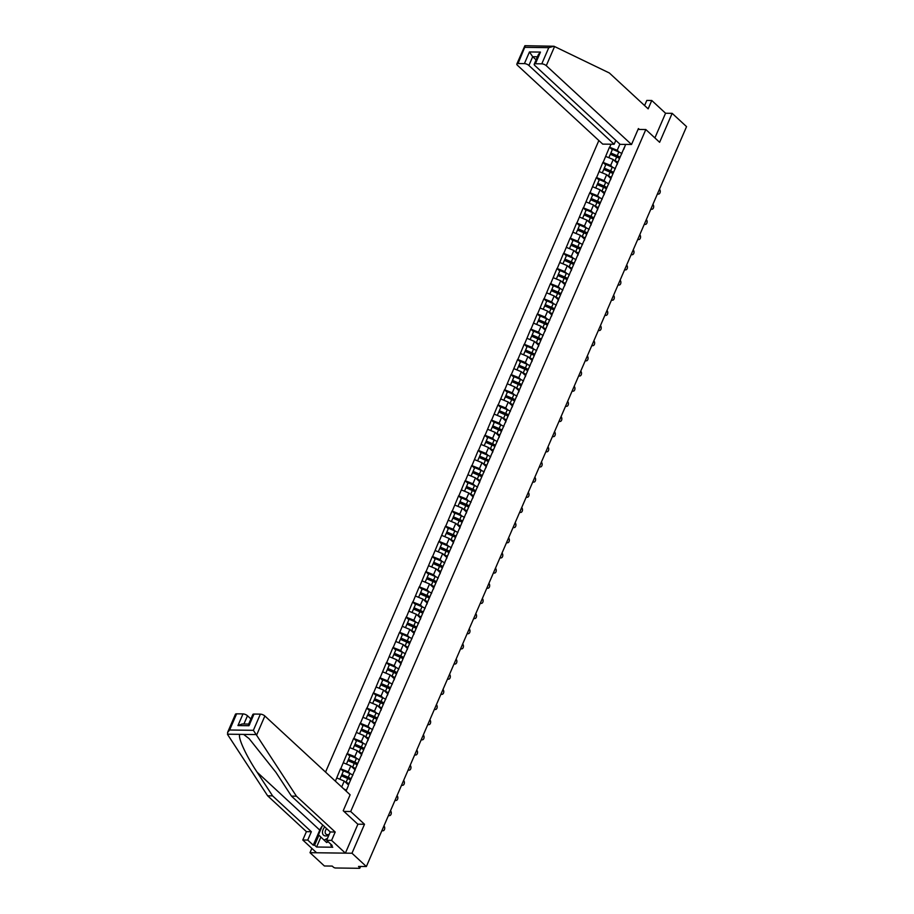 <?xml version="1.0" encoding="UTF-8"?>
<svg xmlns="http://www.w3.org/2000/svg" width="914" height="914" viewBox="0 0 914 914"><rect width="100%" height="100%" fill="white"/><g stroke="black" fill="none" stroke-linecap="round" stroke-linejoin="round"><path stroke-width="1.37" d="M311.857 848.386L310.006 852.682L324.39 865.981L332.239 866.084L333.29 867.055A1.714 0.663 -156.6 0 0 335.541 867.992L359.293 868.3A1.714 0.663 -156.6 0 0 359.888 868.072A1.714 0.663 -156.6 0 0 359.568 867.409L358.517 866.438L366.365 866.541L686.551 126.635L672.156 113.336L665.563 113.245L654.892 137.911M598.853 140.528L325.555 772.09M310.006 852.682L351.981 853.23L364.503 824.268L350.702 811.518L343.961 811.426M350.702 811.518L645.821 129.537L638.041 129.434M346.052 791.044L348.211 786.063M335.381 781.173L340.522 768.72L343.298 771.29M350.325 773.735L348.257 771.816L340.522 768.72M340.773 768.72L347.08 753.559L349.868 756.129M356.883 758.574L354.815 756.655L347.08 753.559M347.331 753.559L353.638 738.398L356.426 740.98M363.441 743.413L361.373 741.494L353.638 738.398M353.889 738.409L360.196 723.237L362.984 725.819M370.01 728.252L367.931 726.333L360.196 723.237M360.447 723.248L366.754 708.076L369.542 710.658M376.568 713.091L374.489 711.183L366.754 708.076M367.005 708.087L373.312 692.926L376.1 695.497M383.126 697.93L381.058 696.022L373.312 692.926M373.575 692.926L379.881 677.765L382.658 680.336M389.684 682.769L387.616 680.861L379.881 677.765M380.133 677.765L386.439 662.604L389.227 665.175M396.242 667.62L394.174 665.7L386.439 662.604M386.691 662.604L392.997 647.443L395.785 650.014M402.8 652.459L400.732 650.539L392.997 647.443M393.249 647.443L399.555 632.282L402.343 634.864M409.369 637.298L407.29 635.379L399.555 632.282M399.806 632.282L406.113 617.121L408.901 619.703M415.927 622.137L413.859 620.218L406.113 617.121M406.364 617.133L412.682 601.96L415.459 604.542M422.485 606.976L420.417 605.057L412.682 601.96M412.934 601.972L419.24 586.811L422.028 589.381M429.043 591.815L426.975 589.907L419.24 586.811M419.492 586.811L425.798 571.65L428.586 574.221M435.601 576.654L433.533 574.746L425.798 571.65M426.05 571.65L432.356 556.489L435.144 559.06M442.17 561.504L440.091 559.585L432.356 556.489M432.608 556.489L438.914 541.328L441.702 543.899M448.728 546.344L446.649 544.424L438.914 541.328M439.166 541.328L445.484 526.167L448.26 528.738M455.286 531.183L453.218 529.263L445.484 526.167M445.735 526.167L452.042 511.006L454.818 513.588M461.844 516.022L459.776 514.102L452.042 511.006M452.293 511.017L458.599 495.845L461.387 498.427M468.402 500.861L466.334 498.941L458.599 495.845M458.851 495.856L465.157 480.695L467.945 483.266M474.972 485.7L472.892 483.792L465.157 480.695M465.409 480.695L471.715 465.534L474.503 468.105M481.529 470.539L479.45 468.631L471.715 465.534M471.967 465.534L478.273 450.374L481.061 452.944M488.087 455.378L486.019 453.47L478.273 450.374M478.536 450.374L484.843 435.213L487.619 437.783M494.645 440.228L492.577 438.309L484.843 435.213M485.094 435.213L491.401 420.052L494.188 422.622M501.203 425.067L499.135 423.148L491.401 420.052M491.652 420.052L497.959 404.891L500.746 407.473M507.761 409.906L505.693 407.987L497.959 404.891M498.21 404.891L504.517 389.73L507.304 392.312M514.331 394.745L512.251 392.826L504.517 389.73M504.768 389.741L511.075 374.569L513.862 377.151M520.889 379.584L518.809 377.676L511.075 374.569M511.326 374.58L517.644 359.419L520.42 361.99M527.447 364.423L525.379 362.515L517.644 359.419M517.895 359.419L524.202 344.258L526.99 346.829M534.005 349.262L531.937 347.354L524.202 344.258M524.453 344.258L530.76 329.097L533.548 331.668M540.562 334.113L538.495 332.193L530.76 329.097M531.011 329.097L537.318 313.936L540.105 316.507M547.132 318.952L545.052 317.032L537.318 313.936M537.569 313.936L543.876 298.775L546.663 301.346M553.69 303.791L551.61 301.871L543.876 298.775M544.127 298.775L550.445 283.614L553.221 286.196M560.248 288.63L558.18 286.71L550.445 283.614M550.696 283.626L557.003 268.453L559.779 271.035M566.806 273.469L564.738 271.549L557.003 268.453M557.254 268.465L563.561 253.304L566.349 255.874M573.364 258.308L571.296 256.4L563.561 253.304M563.812 253.304L570.119 238.143L572.907 240.713M579.933 243.147L577.854 241.239L570.119 238.143M570.37 238.143L576.677 222.982L579.465 225.552M586.491 227.997L584.412 226.078L576.677 222.982M576.928 222.982L583.235 207.821L586.023 210.391M593.049 212.836L590.981 210.917L583.235 207.821M583.486 207.821L589.804 192.66L592.58 195.23M599.607 197.675L597.539 195.756L589.804 192.66M590.056 192.66L596.362 177.499L599.15 180.081M606.165 182.514L604.097 180.595L596.362 177.499M596.614 177.51L602.92 162.338L605.708 164.92M612.723 167.353L610.655 165.434L602.92 162.338M603.171 162.349L609.478 147.188L612.266 149.759M619.292 152.192L617.213 150.284L609.478 147.188M609.729 147.188L611.009 144.229M625.622 144.423L623.736 149.37M348.817 784.075L624.342 147.383M343.767 788.896L341.619 786.943M348.531 785L344.258 781.047L341.687 786.977M344.258 781.047L336.775 777.951M355.089 769.839L350.816 765.886L348.257 771.816M350.816 765.886L343.333 762.79M355.375 768.914L354.769 770.902M361.658 754.678L357.374 750.725L354.815 756.655M357.374 750.725L349.891 747.641M361.933 753.753L361.327 755.752M368.216 739.517L363.943 735.564L361.373 741.494M363.943 735.564L356.46 732.48M368.502 738.592L367.885 740.591M374.774 724.368L370.501 720.415L367.931 726.333M370.501 720.415L363.018 717.319M375.06 723.442L374.443 725.43M381.332 709.207L377.059 705.254L374.489 711.183M377.059 705.254L369.576 702.158M381.618 708.281L381.012 710.269M387.89 694.046L383.617 690.093L381.058 696.022M383.617 690.093L376.134 686.997M388.176 693.12L387.57 695.108M394.46 678.885L390.175 674.932L387.616 680.861M390.175 674.932L382.692 671.836M394.734 677.96L394.128 679.947M401.018 663.724L396.733 659.771L394.174 665.7M396.733 659.771L389.25 656.675M401.292 662.799L400.686 664.786M407.575 648.563L403.303 644.61L400.732 650.539M403.303 644.61L395.819 641.514M407.861 647.638L407.244 649.637M414.133 633.402L409.86 629.449L407.29 635.379M409.86 629.449L402.377 626.364M414.419 632.477L413.814 634.476M420.691 618.241L416.418 614.299L413.859 620.218M416.418 614.299L408.935 611.203M420.977 617.316L420.371 619.315M427.249 603.091L422.976 599.138L420.417 605.057M422.976 599.138L415.493 596.042M427.535 602.166L426.929 604.154M433.819 587.931L429.534 583.977L426.975 589.907M429.534 583.977L422.051 580.881M434.093 587.005L433.487 588.993M440.377 572.77L436.104 568.816L433.533 574.746M436.104 568.816L428.62 565.72M440.662 571.844L440.045 573.832M446.935 557.609L442.662 553.656L440.091 559.585M442.662 553.656L435.178 550.559M447.22 556.683L446.603 558.671M453.493 542.448L449.22 538.495L446.649 544.424M449.22 538.495L441.736 535.398M453.778 541.522L453.173 543.51M460.05 527.287L455.778 523.334L453.218 529.263M455.778 523.334L448.294 520.249M460.336 526.361L459.731 528.361M466.62 512.126L462.335 508.173L459.776 514.102M462.335 508.173L454.852 505.088M466.894 511.2L466.289 513.2M473.178 496.976L468.905 493.023L466.334 498.941M468.905 493.023L461.41 489.927M473.452 496.051L472.846 498.039M479.736 481.815L475.463 477.862L472.892 483.792M475.463 477.862L467.979 474.766M480.021 480.89L479.404 482.878M486.294 466.654L482.021 462.701L479.45 468.631M482.021 462.701L474.537 459.605M486.579 465.729L485.974 467.717M492.852 451.493L488.579 447.54L486.019 453.47M488.579 447.54L481.095 444.444M493.137 450.568L492.532 452.556M499.41 436.332L495.137 432.379L492.577 438.309M495.137 432.379L487.653 429.283M499.695 435.407L499.09 437.395M505.979 421.171L501.695 417.218L499.135 423.148M501.695 417.218L494.211 414.133M506.253 420.246L505.648 422.245M512.537 406.01L508.264 402.057L505.693 407.987M508.264 402.057L500.781 398.972M512.823 405.085L512.206 407.084M519.095 390.861L514.822 386.908L512.251 392.826M514.822 386.908L507.339 383.811M519.381 389.935L518.775 391.923M525.653 375.7L521.38 371.747L518.809 377.676M521.38 371.747L513.897 368.65M525.938 374.774L525.333 376.762M532.211 360.539L527.938 356.586L525.379 362.515M527.938 356.586L520.454 353.49M532.496 359.613L531.891 361.601M538.78 345.378L534.496 341.425L531.937 347.354M534.496 341.425L527.012 338.329M539.054 344.452L538.449 346.44M545.338 330.217L541.065 326.264L538.495 332.193M541.065 326.264L533.582 323.168M545.624 329.291L545.007 331.279M551.896 315.056L547.623 311.103L545.052 317.032M547.623 311.103L540.14 308.007M552.182 314.13L551.565 316.118M558.454 299.895L554.181 295.942L551.61 301.871M554.181 295.942L546.698 292.857M558.74 298.969L558.134 300.969M565.012 284.734L560.739 280.781L558.18 286.71M560.739 280.781L553.256 277.696M565.298 283.808L564.692 285.808M571.581 269.584L567.297 265.631L564.738 271.549M567.297 265.631L559.814 262.535M571.856 268.659L571.25 270.647M578.139 254.423L573.855 250.47L571.296 256.4M573.855 250.47L566.372 247.374M578.413 253.498L577.808 255.486M584.697 239.262L580.424 235.309L577.854 241.239M580.424 235.309L572.941 232.213M584.983 238.337L584.366 240.325M591.255 224.101L586.982 220.148L584.412 226.078M586.982 220.148L579.499 217.052M591.541 223.176L590.935 225.164M597.813 208.94L593.54 204.987L590.981 210.917M593.54 204.987L586.057 201.891M598.099 208.015L597.493 210.003M604.371 193.779L600.098 189.826L597.539 195.756M600.098 189.826L592.615 186.742M604.657 192.854L604.051 194.853M610.94 178.618L606.656 174.665L604.097 180.595M606.656 174.665L599.173 171.581M611.215 177.693L610.609 179.692M617.498 163.469L613.225 159.516L610.655 165.434M613.225 159.516L605.742 156.42M617.784 162.543L617.167 164.531M619.875 144.126L617.213 150.284M351.981 853.23L366.365 866.541M645.821 129.537L659.622 142.298L672.156 113.336M364.503 824.268L357.762 824.188M617.67 162.886A7.678 2.936 -156.6 0 0 615.613 161.721M619.806 157.859A7.678 2.936 -156.6 0 0 616.961 156.34L610.609 153.609L610.86 153.004L612.483 149.268L618.824 151.987L617.213 155.734L610.86 153.004M657.52 193.722A2.639 1.794 90.8 0 0 658.423 194.099A2.639 1.794 90.8 0 0 660.171 192.226A2.639 1.794 90.8 0 0 659.451 189.255M621.908 153.586A9.403 3.599 -156.6 0 0 618.824 151.987M620.092 157.208A9.403 3.599 -156.6 0 0 617.213 155.734M617.921 162.212A9.403 3.599 -156.6 0 0 615.042 160.738L614.117 160.338M619.543 158.465A9.403 3.599 -156.6 0 0 616.664 156.991L610.312 154.272L608.827 157.699M611.112 178.047A7.678 2.936 -156.6 0 0 609.044 176.882M613.248 173.02A7.678 2.936 -156.6 0 0 610.403 171.501L604.051 168.77L604.303 168.165L605.913 164.417L612.266 167.148L610.655 170.895L604.303 168.165M650.962 208.883A2.639 1.794 90.8 0 0 651.865 209.26A2.639 1.794 90.8 0 0 653.601 207.387A2.639 1.794 90.8 0 0 652.893 204.416M615.351 168.747A9.403 3.599 -156.6 0 0 612.266 167.148M613.523 172.369A9.403 3.599 -156.6 0 0 610.655 170.895M611.363 177.373A9.403 3.599 -156.6 0 0 608.484 175.899L607.559 175.499M612.974 173.626A9.403 3.599 -156.6 0 0 610.106 172.152L603.754 169.433L602.269 172.86M604.554 193.208A7.678 2.936 -156.6 0 0 602.486 192.043M606.69 188.181A7.678 2.936 -156.6 0 0 603.834 186.662L597.493 183.931L599.356 179.578L605.708 182.309L604.085 186.056L597.745 183.326M644.404 224.044A2.639 1.794 90.8 0 0 645.295 224.41A2.639 1.794 90.8 0 0 647.043 222.548A2.639 1.794 90.8 0 0 646.335 219.577M608.781 183.908A9.403 3.599 -156.6 0 0 605.708 182.309M606.965 187.53A9.403 3.599 -156.6 0 0 604.085 186.056M604.805 192.534A9.403 3.599 -156.6 0 0 601.926 191.06L601.001 190.66M606.416 188.787A9.403 3.599 -156.6 0 0 603.537 187.313L597.196 184.582L595.711 188.01M597.996 208.358A7.678 2.936 -156.6 0 0 595.928 207.192M600.121 203.331A7.678 2.936 -156.6 0 0 597.276 201.823L590.924 199.092L591.175 198.487L592.798 194.739L599.15 197.47L597.528 201.217L591.175 198.487M637.846 239.205A2.639 1.794 90.8 0 0 638.737 239.571A2.639 1.794 90.8 0 0 640.486 237.709A2.639 1.794 90.8 0 0 639.777 234.738M602.223 199.069A9.403 3.599 -156.6 0 0 599.15 197.47M600.407 202.68A9.403 3.599 -156.6 0 0 597.528 201.217M598.236 207.695A9.403 3.599 -156.6 0 0 595.368 206.221L594.431 205.821M599.858 203.948A9.403 3.599 -156.6 0 0 596.979 202.474L590.638 199.743L589.153 203.171M591.438 223.519A7.678 2.936 -156.6 0 0 589.37 222.353M593.563 218.492A7.678 2.936 -156.6 0 0 590.718 216.984L584.366 214.253L584.617 213.648L586.24 209.9L592.592 212.631L590.97 216.367L584.617 213.648M631.277 254.366A2.639 1.794 90.8 0 0 632.18 254.732A2.639 1.794 90.8 0 0 633.928 252.858A2.639 1.794 90.8 0 0 633.219 249.899M595.665 214.23A9.403 3.599 -156.6 0 0 592.592 212.631M593.849 217.84A9.403 3.599 -156.6 0 0 590.97 216.367M591.678 222.845A9.403 3.599 -156.6 0 0 588.799 221.371L587.873 220.982M593.3 219.109A9.403 3.599 -156.6 0 0 590.421 217.635L584.069 214.904L582.584 218.332M584.869 238.68A7.678 2.936 -156.6 0 0 582.812 237.514M587.005 233.653A7.678 2.936 -156.6 0 0 584.16 232.133L577.808 229.414L578.059 228.797L579.682 225.061L586.023 227.792L584.412 231.528L578.059 228.797M624.719 269.527A2.639 1.794 90.8 0 0 625.622 269.893A2.639 1.794 90.8 0 0 627.37 268.019A2.639 1.794 90.8 0 0 626.65 265.049M589.107 229.38A9.403 3.599 -156.6 0 0 586.023 227.792M587.291 233.001A9.403 3.599 -156.6 0 0 584.412 231.528M585.12 238.006A9.403 3.599 -156.6 0 0 582.241 236.532L581.315 236.132M586.742 234.27A9.403 3.599 -156.6 0 0 583.863 232.796L577.511 230.065L576.026 233.493M324.767 826.896A7.449 4.65 -47.2 0 0 322.859 834.219A7.449 4.65 -47.2 0 0 328.857 835.168M326.629 828.621A5.096 3.188 -47.2 0 0 325.887 834.094A5.096 3.188 -47.2 0 0 329.246 834.276M328.195 841.771L326.652 842.548L318.449 834.768L322.688 824.976M327.475 838.366L324.024 840.115M631.528 144.492L546.275 65.694A3.439 1.314 -156.6 0 0 541.785 63.843L535.41 63.752A3.439 1.314 -156.6 0 0 534.222 64.209A3.439 1.314 -156.6 0 0 534.861 65.545L620.103 144.343L631.528 144.492L638.418 128.554L639.389 129.445M541.785 63.843L548.788 47.654L553.964 46.248L609.375 72.994L648.152 108.846L651.762 100.483L646.815 100.426L644.587 105.556M651.762 100.483L665.563 113.245M524.408 63.603L518.032 63.523A3.439 1.314 -156.6 0 0 516.844 63.98A3.439 1.314 -156.6 0 0 517.484 65.317L602.726 144.115L614.151 144.263L528.898 65.465A3.439 1.314 -156.6 0 0 524.408 63.603L529.457 51.949L532.691 56.714L536.107 59.878M615.83 140.39L614.151 144.263M534.222 64.209L538.415 54.52L540.46 52.087L535.41 63.752M516.844 63.98L524.899 45.7L553.964 46.248M525.31 45.871L518.032 63.523M256.571 735.176L253.372 730.32L260.376 714.142A3.439 1.314 23.4 0 1 264.866 715.993L256.571 735.176L296.422 796.185L335.198 832.026L331.588 840.389L345.389 853.139L357.877 824.279L343.218 810.729L350.119 794.792L264.866 715.993M320.871 837.098L316.575 847.015L332.776 847.232L330.811 845.404L332.148 845.427L326.629 840.32L330.251 831.957L291.463 796.117L275.982 772.41L249.168 738.672L243.604 734.399L239.948 734.353C237.309 736.513 245.832 755.33 257.097 772.17L272.578 795.866L311.354 831.717L307.744 840.069L313.262 845.176L319.786 830.106A12.899 8.055 132.8 0 1 322.219 826.05M291.463 796.117L296.422 796.185M326.629 840.32L331.588 840.389M330.251 831.957L335.198 832.026M236.623 713.823L229.62 730L227.586 732.434L235.435 714.28A3.439 1.314 23.4 0 1 236.623 713.823L242.998 713.903A3.439 1.314 23.4 0 1 247.488 715.765L243.924 724.002M250.904 718.918L247.488 715.765M316.575 847.015L314.61 845.187L313.262 845.176M227.586 732.434L227.769 734.799L267.631 795.797L306.407 831.649L302.785 840L307.744 840.069M302.785 840L316.587 852.762L345.389 853.139M306.407 831.649L311.354 831.717M267.631 795.797L272.578 795.866M248.619 724.196L252.812 714.508A3.439 1.314 23.4 0 1 254.001 714.051L260.376 714.142M330.811 845.404L331.188 844.536M318.917 835.225L314.61 845.187M248.677 724.071L242.119 723.979L237.96 725.567L242.998 713.903M254.001 714.051L248.951 725.716C248.322 724.048 248.562 723.682 249.671 724.585M578.311 253.841A7.678 2.936 -156.6 0 0 576.243 252.675M580.447 248.814A7.678 2.936 -156.6 0 0 577.602 247.294L571.25 244.575L571.501 243.958L573.124 240.222L579.465 242.953L577.854 246.689L571.501 243.958M618.161 284.677A2.639 1.794 90.8 0 0 619.064 285.054A2.639 1.794 90.8 0 0 620.812 283.18A2.639 1.794 90.8 0 0 620.092 280.21M582.549 244.541A9.403 3.599 -156.6 0 0 579.465 242.953M580.721 248.162A9.403 3.599 -156.6 0 0 577.854 246.689M578.562 253.167A9.403 3.599 -156.6 0 0 575.683 251.693L574.757 251.293M580.184 249.431A9.403 3.599 -156.6 0 0 577.305 247.957L570.953 245.226L569.468 248.654M571.753 269.002A7.678 2.936 -156.6 0 0 569.685 267.836M573.889 263.975A7.678 2.936 -156.6 0 0 571.033 262.455L564.692 259.725L564.943 259.119L566.554 255.383L572.907 258.102L571.284 261.85L564.943 259.119M611.603 299.838A2.639 1.794 90.8 0 0 612.494 300.215A2.639 1.794 90.8 0 0 614.242 298.341A2.639 1.794 90.8 0 0 613.534 295.371M575.98 259.702A9.403 3.599 -156.6 0 0 572.907 258.102M574.163 263.323A9.403 3.599 -156.6 0 0 571.284 261.85M572.004 268.328A9.403 3.599 -156.6 0 0 569.125 266.854L568.2 266.454M573.615 264.592A9.403 3.599 -156.6 0 0 570.747 263.118L564.395 260.387L562.91 263.815M565.195 284.163A7.678 2.936 -156.6 0 0 563.127 282.997M567.32 279.136A7.678 2.936 -156.6 0 0 564.475 277.616L558.123 274.886L558.374 274.28L559.996 270.544L566.349 273.263L564.726 277.011L558.374 274.28M605.045 314.999A2.639 1.794 90.8 0 0 605.936 315.376A2.639 1.794 90.8 0 0 607.684 313.502A2.639 1.794 90.8 0 0 606.976 310.532M569.422 274.863A9.403 3.599 -156.6 0 0 566.349 273.263M567.605 278.484A9.403 3.599 -156.6 0 0 564.726 277.011M565.435 283.489A9.403 3.599 -156.6 0 0 562.567 282.015L561.642 281.615M567.057 279.741A9.403 3.599 -156.6 0 0 564.178 278.267L557.837 275.548L556.352 278.976M558.637 299.324A7.678 2.936 -156.6 0 0 556.569 298.158M560.762 294.297A7.678 2.936 -156.6 0 0 557.917 292.777L551.565 290.046L551.816 289.441L553.438 285.694L559.791 288.424L558.168 292.172L551.816 289.441M598.476 330.16A2.639 1.794 90.8 0 0 599.378 330.525A2.639 1.794 90.8 0 0 601.126 328.663A2.639 1.794 90.8 0 0 600.418 325.692M562.864 290.024A9.403 3.599 -156.6 0 0 559.791 288.424M561.047 293.645A9.403 3.599 -156.6 0 0 558.168 292.172M558.877 298.649A9.403 3.599 -156.6 0 0 555.998 297.176L555.072 296.776M560.499 294.902A9.403 3.599 -156.6 0 0 557.62 293.428L551.268 290.698L549.794 294.125M552.067 314.473A7.678 2.936 -156.6 0 0 550.011 313.308M554.204 309.446A7.678 2.936 -156.6 0 0 551.359 307.938L545.007 305.207L545.258 304.602L546.88 300.855L553.233 303.585L551.61 307.333L545.258 304.602M591.918 345.321A2.639 1.794 90.8 0 0 592.82 345.686A2.639 1.794 90.8 0 0 594.568 343.824A2.639 1.794 90.8 0 0 593.849 340.853M556.306 305.185A9.403 3.599 -156.6 0 0 553.233 303.585M554.49 308.806A9.403 3.599 -156.6 0 0 551.61 307.333M552.319 313.81A9.403 3.599 -156.6 0 0 549.44 312.337L548.514 311.937M553.941 310.063A9.403 3.599 -156.6 0 0 551.062 308.589L544.71 305.859L543.224 309.286M545.509 329.634A7.678 2.936 -156.6 0 0 543.453 328.469M547.646 324.607A7.678 2.936 -156.6 0 0 544.801 323.099L538.449 320.368L538.7 319.763L540.323 316.016L546.663 318.746L545.052 322.482L538.7 319.763M585.36 360.482A2.639 1.794 90.8 0 0 586.262 360.847A2.639 1.794 90.8 0 0 588.01 358.985A2.639 1.794 90.8 0 0 587.291 356.014M549.748 320.346A9.403 3.599 -156.6 0 0 546.663 318.746M547.92 323.956A9.403 3.599 -156.6 0 0 545.052 322.482M545.761 328.96A9.403 3.599 -156.6 0 0 542.882 327.486L541.956 327.098M547.383 325.224A9.403 3.599 -156.6 0 0 544.504 323.75L538.152 321.02L536.667 324.447M538.952 344.795A7.678 2.936 -156.6 0 0 536.884 343.63M541.088 339.768A7.678 2.936 -156.6 0 0 538.243 338.26L531.891 335.529L532.142 334.912L533.753 331.176L540.105 333.907L538.483 337.643L532.142 334.912M578.802 375.643A2.639 1.794 90.8 0 0 579.705 376.008A2.639 1.794 90.8 0 0 581.441 374.134A2.639 1.794 90.8 0 0 580.733 371.164M543.19 335.507A9.403 3.599 -156.6 0 0 540.105 333.907M541.362 339.117A9.403 3.599 -156.6 0 0 538.483 337.643M539.203 344.121A9.403 3.599 -156.6 0 0 536.324 342.647L535.398 342.247M540.814 340.385A9.403 3.599 -156.6 0 0 537.946 338.911L531.594 336.181L530.109 339.608M532.394 359.956A7.678 2.936 -156.6 0 0 530.326 358.791M534.519 354.929A7.678 2.936 -156.6 0 0 531.674 353.41L525.333 350.69L527.195 346.337L533.548 349.068L531.925 352.804L525.584 350.073M572.244 390.792A2.639 1.794 90.8 0 0 573.135 391.169A2.639 1.794 90.8 0 0 574.883 389.295A2.639 1.794 90.8 0 0 574.175 386.325M536.621 350.656A9.403 3.599 -156.6 0 0 533.548 349.068M534.804 354.278A9.403 3.599 -156.6 0 0 531.925 352.804M532.645 359.282A9.403 3.599 -156.6 0 0 529.766 357.808L528.84 357.408M534.256 355.546A9.403 3.599 -156.6 0 0 531.377 354.072L525.036 351.342L523.551 354.769M525.836 375.117A7.678 2.936 -156.6 0 0 523.768 373.952M527.961 370.09A7.678 2.936 -156.6 0 0 525.116 368.571L518.764 365.84L519.015 365.234L520.637 361.498L526.99 364.229L525.367 367.965L519.015 365.234M565.675 405.953A2.639 1.794 90.8 0 0 566.577 406.33A2.639 1.794 90.8 0 0 568.325 404.456A2.639 1.794 90.8 0 0 567.617 401.486M530.063 365.817A9.403 3.599 -156.6 0 0 526.99 364.229M528.246 369.439A9.403 3.599 -156.6 0 0 525.367 367.965M526.076 374.443A9.403 3.599 -156.6 0 0 523.208 372.969L522.271 372.569M527.698 370.707A9.403 3.599 -156.6 0 0 524.819 369.233L518.466 366.503L516.993 369.93M519.278 390.278A7.678 2.936 -156.6 0 0 517.21 389.113M521.403 385.251A7.678 2.936 -156.6 0 0 518.558 383.731L512.206 381.001L512.457 380.395L514.079 376.659L520.432 379.379L518.809 383.126L512.457 380.395M559.117 421.114A2.639 1.794 90.8 0 0 560.019 421.491A2.639 1.794 90.8 0 0 561.767 419.617A2.639 1.794 90.8 0 0 561.059 416.647M523.505 380.978A9.403 3.599 -156.6 0 0 520.432 379.379M521.688 384.6A9.403 3.599 -156.6 0 0 518.809 383.126M519.518 389.604A9.403 3.599 -156.6 0 0 516.639 388.13L515.713 387.73M521.14 385.857A9.403 3.599 -156.6 0 0 518.261 384.383L511.909 381.664L510.423 385.091M512.708 405.439A7.678 2.936 -156.6 0 0 510.652 404.274M514.845 400.412A7.678 2.936 -156.6 0 0 512 398.892L505.648 396.162L505.899 395.556L507.521 391.809L513.862 394.54L512.251 398.287L505.899 395.556M552.559 436.275A2.639 1.794 90.8 0 0 553.461 436.652A2.639 1.794 90.8 0 0 555.209 434.778A2.639 1.794 90.8 0 0 554.49 431.808M516.947 396.139A9.403 3.599 -156.6 0 0 513.862 394.54M515.13 399.761A9.403 3.599 -156.6 0 0 512.251 398.287M512.96 404.765A9.403 3.599 -156.6 0 0 510.081 403.291L509.155 402.891M514.582 401.018A9.403 3.599 -156.6 0 0 511.703 399.544L505.351 396.813L503.865 400.252M506.15 420.6A7.678 2.936 -156.6 0 0 504.082 419.423M508.287 415.573A7.678 2.936 -156.6 0 0 505.442 414.053L499.09 411.323L499.341 410.717L500.952 406.97L507.304 409.701L505.693 413.448L499.341 410.717M546.001 451.436A2.639 1.794 90.8 0 0 546.903 451.802A2.639 1.794 90.8 0 0 548.64 449.939A2.639 1.794 90.8 0 0 547.932 446.969M510.389 411.3A9.403 3.599 -156.6 0 0 507.304 409.701M508.561 414.922A9.403 3.599 -156.6 0 0 505.693 413.448M506.402 419.926A9.403 3.599 -156.6 0 0 503.523 418.452L502.597 418.052M508.024 416.178A9.403 3.599 -156.6 0 0 505.145 414.705L498.793 411.974L497.307 415.402M499.592 435.75A7.678 2.936 -156.6 0 0 497.524 434.584M501.729 430.723A7.678 2.936 -156.6 0 0 498.873 429.214L492.532 426.484L494.394 422.131L500.746 424.861L499.124 428.597L492.783 425.878M539.443 466.597A2.639 1.794 90.8 0 0 540.334 466.963A2.639 1.794 90.8 0 0 542.082 465.1A2.639 1.794 90.8 0 0 541.374 462.13M503.82 426.461A9.403 3.599 -156.6 0 0 500.746 424.861M502.003 430.071A9.403 3.599 -156.6 0 0 499.124 428.597M499.844 435.075A9.403 3.599 -156.6 0 0 496.965 433.613L496.039 433.213M501.455 431.339A9.403 3.599 -156.6 0 0 498.587 429.866L492.235 427.135L490.749 430.563M493.034 450.91A7.678 2.936 -156.6 0 0 490.967 449.745M495.159 445.883A7.678 2.936 -156.6 0 0 492.315 444.375L485.962 441.645L486.214 441.039L487.836 437.292L494.188 440.022L492.566 443.758L486.214 441.039M532.885 481.758A2.639 1.794 90.8 0 0 533.776 482.124A2.639 1.794 90.8 0 0 535.524 480.25A2.639 1.794 90.8 0 0 534.816 477.291M497.262 441.622A9.403 3.599 -156.6 0 0 494.188 440.022M495.445 445.232A9.403 3.599 -156.6 0 0 492.566 443.758M493.274 450.236A9.403 3.599 -156.6 0 0 490.407 448.763L489.47 448.363M494.897 446.5A9.403 3.599 -156.6 0 0 492.018 445.027L485.677 442.296L484.192 445.724M486.477 466.071A7.678 2.936 -156.6 0 0 484.409 464.906M488.602 461.044A7.678 2.936 -156.6 0 0 485.757 459.525L479.404 456.806L479.656 456.189L481.278 452.453L487.63 455.183L486.008 458.919L479.656 456.189M526.315 496.919A2.639 1.794 90.8 0 0 527.218 497.285A2.639 1.794 90.8 0 0 528.966 495.411A2.639 1.794 90.8 0 0 528.258 492.44M490.704 456.772A9.403 3.599 -156.6 0 0 487.63 455.183M488.887 460.393A9.403 3.599 -156.6 0 0 486.008 458.919M486.716 465.397A9.403 3.599 -156.6 0 0 483.837 463.924L482.912 463.524M488.339 461.661A9.403 3.599 -156.6 0 0 485.46 460.188L479.107 457.457L477.634 460.885M479.907 481.232A7.678 2.936 -156.6 0 0 477.851 480.067M482.044 476.205A7.678 2.936 -156.6 0 0 479.199 474.686L472.846 471.955L473.098 471.35L474.72 467.614L481.072 470.344L479.45 474.08L473.098 471.35M519.758 512.068A2.639 1.794 90.8 0 0 520.66 512.446A2.639 1.794 90.8 0 0 522.408 510.572A2.639 1.794 90.8 0 0 521.688 507.601M484.146 471.932A9.403 3.599 -156.6 0 0 481.072 470.344M482.329 475.554A9.403 3.599 -156.6 0 0 479.45 474.08M480.158 480.558A9.403 3.599 -156.6 0 0 477.279 479.085L476.354 478.685M481.781 476.822A9.403 3.599 -156.6 0 0 478.902 475.349L472.549 472.618L471.064 476.045M473.349 496.393A7.678 2.936 -156.6 0 0 471.293 495.228M475.486 491.366A7.678 2.936 -156.6 0 0 472.641 489.847L466.289 487.116L466.54 486.511L468.162 482.775L474.503 485.494L472.892 489.241L466.54 486.511M513.2 527.229A2.639 1.794 90.8 0 0 514.102 527.607A2.639 1.794 90.8 0 0 515.85 525.733A2.639 1.794 90.8 0 0 515.13 522.762M477.588 487.093A9.403 3.599 -156.6 0 0 474.503 485.494M475.76 490.715A9.403 3.599 -156.6 0 0 472.892 489.241M473.601 495.719A9.403 3.599 -156.6 0 0 470.721 494.246L469.796 493.846M475.223 491.972A9.403 3.599 -156.6 0 0 472.344 490.498L465.991 487.779L464.506 491.206M466.791 511.554A7.678 2.936 -156.6 0 0 464.723 510.389M468.928 506.527A7.678 2.936 -156.6 0 0 466.071 505.008L459.731 502.277L461.593 497.924L467.945 500.655L466.323 504.402L459.982 501.672M506.642 542.39A2.639 1.794 90.8 0 0 507.533 542.767A2.639 1.794 90.8 0 0 509.281 540.894A2.639 1.794 90.8 0 0 508.572 537.923M471.018 502.254A9.403 3.599 -156.6 0 0 467.945 500.655M469.202 505.876A9.403 3.599 -156.6 0 0 466.323 504.402M467.043 510.88A9.403 3.599 -156.6 0 0 464.163 509.406L463.238 509.007M468.654 507.133A9.403 3.599 -156.6 0 0 465.786 505.659L459.434 502.94L457.948 506.367M460.233 526.715A7.678 2.936 -156.6 0 0 458.165 525.55M462.358 521.688A7.678 2.936 -156.6 0 0 459.514 520.169L453.173 517.438L453.413 516.833L455.035 513.085L461.387 515.816L459.765 519.563L453.413 516.833M500.084 557.551A2.639 1.794 90.8 0 0 500.975 557.917A2.639 1.794 90.8 0 0 502.723 556.055A2.639 1.794 90.8 0 0 502.014 553.084M464.461 517.415A9.403 3.599 -156.6 0 0 461.387 515.816M462.644 521.037A9.403 3.599 -156.6 0 0 459.765 519.563M460.485 526.041A9.403 3.599 -156.6 0 0 457.606 524.567L456.68 524.168M462.096 522.294A9.403 3.599 -156.6 0 0 459.216 520.82L452.876 518.089L451.39 521.517M453.675 541.865A7.678 2.936 -156.6 0 0 451.607 540.7M455.8 536.838A7.678 2.936 -156.6 0 0 452.956 535.33L446.603 532.599L446.855 531.994L448.477 528.246L454.829 530.977L453.207 534.724L446.855 531.994M493.514 572.712A2.639 1.794 90.8 0 0 494.417 573.078A2.639 1.794 90.8 0 0 496.165 571.216A2.639 1.794 90.8 0 0 495.457 568.245M457.903 532.576A9.403 3.599 -156.6 0 0 454.829 530.977M456.086 536.187A9.403 3.599 -156.6 0 0 453.207 534.724M453.915 541.202A9.403 3.599 -156.6 0 0 451.048 539.728L450.111 539.329M455.538 537.455A9.403 3.599 -156.6 0 0 452.659 535.981L446.306 533.25L444.832 536.678M447.106 557.026A7.678 2.936 -156.6 0 0 445.049 555.861M449.242 551.999A7.678 2.936 -156.6 0 0 446.398 550.491L440.045 547.76L440.297 547.155L441.919 543.407L448.271 546.138L446.649 549.874L440.297 547.155M486.956 587.873A2.639 1.794 90.8 0 0 487.859 588.239A2.639 1.794 90.8 0 0 489.607 586.377A2.639 1.794 90.8 0 0 488.899 583.406M451.345 547.737A9.403 3.599 -156.6 0 0 448.271 546.138M449.528 551.348A9.403 3.599 -156.6 0 0 446.649 549.874M447.357 556.352A9.403 3.599 -156.6 0 0 444.478 554.878L443.553 554.49M448.98 552.616A9.403 3.599 -156.6 0 0 446.101 551.142L439.748 548.411L438.263 551.839M440.548 572.187A7.678 2.936 -156.6 0 0 438.492 571.022M442.684 567.16A7.678 2.936 -156.6 0 0 439.84 565.652L433.487 562.921L433.739 562.304L435.361 558.568L441.702 561.299L440.091 565.035L433.739 562.304M480.398 603.034A2.639 1.794 90.8 0 0 481.301 603.4A2.639 1.794 90.8 0 0 483.049 601.526A2.639 1.794 90.8 0 0 482.329 598.556M444.787 562.887A9.403 3.599 -156.6 0 0 441.702 561.299M442.97 566.509A9.403 3.599 -156.6 0 0 440.091 565.035M440.799 571.513A9.403 3.599 -156.6 0 0 437.92 570.039L436.995 569.639M442.422 567.777A9.403 3.599 -156.6 0 0 439.543 566.303L433.19 563.572L431.705 567M433.99 587.348A7.678 2.936 -156.6 0 0 431.922 586.182M436.127 582.321A7.678 2.936 -156.6 0 0 433.282 580.801L426.929 578.082L427.181 577.465L428.792 573.729L435.144 576.46L433.533 580.196L427.181 577.465M473.84 618.184A2.639 1.794 90.8 0 0 474.743 618.561A2.639 1.794 90.8 0 0 476.48 616.687A2.639 1.794 90.8 0 0 475.771 613.717M438.229 578.048A9.403 3.599 -156.6 0 0 435.144 576.46M436.401 581.67A9.403 3.599 -156.6 0 0 433.533 580.196M434.241 586.674A9.403 3.599 -156.6 0 0 431.362 585.2L430.437 584.8M435.852 582.938A9.403 3.599 -156.6 0 0 432.985 581.464L426.632 578.733L425.147 582.161M427.432 602.509A7.678 2.936 -156.6 0 0 425.364 601.343M429.557 597.482A7.678 2.936 -156.6 0 0 426.712 595.962L420.371 593.232L422.234 588.89L428.586 591.621L426.964 595.357L420.623 592.626M467.283 633.345A2.639 1.794 90.8 0 0 468.174 633.722A2.639 1.794 90.8 0 0 469.922 631.848A2.639 1.794 90.8 0 0 469.213 628.878M431.659 593.209A9.403 3.599 -156.6 0 0 428.586 591.621M429.843 596.831A9.403 3.599 -156.6 0 0 426.964 595.357M427.683 601.835A9.403 3.599 -156.6 0 0 424.804 600.361L423.879 599.961M429.294 598.099A9.403 3.599 -156.6 0 0 426.415 596.625L420.074 593.894L418.589 597.322M420.874 617.67A7.678 2.936 -156.6 0 0 418.806 616.504M422.999 612.643A7.678 2.936 -156.6 0 0 420.154 611.123L413.802 608.393L414.053 607.787L415.676 604.051L422.028 606.77L420.406 610.518L414.053 607.787M460.725 648.506A2.639 1.794 90.8 0 0 461.616 648.883A2.639 1.794 90.8 0 0 463.364 647.009A2.639 1.794 90.8 0 0 462.655 644.039M425.101 608.37A9.403 3.599 -156.6 0 0 422.028 606.77M423.285 611.992A9.403 3.599 -156.6 0 0 420.406 610.518M421.114 616.996A9.403 3.599 -156.6 0 0 418.246 615.522L417.31 615.122M422.736 613.248A9.403 3.599 -156.6 0 0 419.857 611.774L413.516 609.055L412.031 612.483M414.316 632.831A7.678 2.936 -156.6 0 0 412.248 631.665M416.441 627.804A7.678 2.936 -156.6 0 0 413.596 626.284L407.244 623.554L407.495 622.948L409.118 619.201L415.47 621.931L413.848 625.679L407.495 622.948M454.155 663.667A2.639 1.794 90.8 0 0 455.058 664.032A2.639 1.794 90.8 0 0 456.806 662.17A2.639 1.794 90.8 0 0 456.097 659.2M418.543 623.531A9.403 3.599 -156.6 0 0 415.47 621.931M416.727 627.153A9.403 3.599 -156.6 0 0 413.848 625.679M414.556 632.157A9.403 3.599 -156.6 0 0 411.677 630.683L410.752 630.283M416.178 628.409A9.403 3.599 -156.6 0 0 413.299 626.935L406.947 624.205L405.462 627.644M407.747 647.992A7.678 2.936 -156.6 0 0 405.69 646.815M409.883 642.953A7.678 2.936 -156.6 0 0 407.038 641.445L400.686 638.715L400.938 638.109L402.56 634.362L408.901 637.092L407.29 640.84L400.938 638.109M447.597 678.828A2.639 1.794 90.8 0 0 448.5 679.193A2.639 1.794 90.8 0 0 450.248 677.331A2.639 1.794 90.8 0 0 449.528 674.361M411.986 638.692A9.403 3.599 -156.6 0 0 408.901 637.092M410.169 642.314A9.403 3.599 -156.6 0 0 407.29 640.84M407.998 647.318A9.403 3.599 -156.6 0 0 405.119 645.844L404.194 645.444M409.621 643.57A9.403 3.599 -156.6 0 0 406.741 642.096L400.389 639.366L398.904 642.793M401.189 663.141A7.678 2.936 -156.6 0 0 399.121 661.976M403.325 658.114A7.678 2.936 -156.6 0 0 400.481 656.606L394.128 653.876L394.38 653.27L396.002 649.523L402.343 652.253L400.732 655.989L394.38 653.27M441.039 693.989A2.639 1.794 90.8 0 0 441.942 694.354A2.639 1.794 90.8 0 0 443.69 692.492A2.639 1.794 90.8 0 0 442.97 689.522M405.428 653.853A9.403 3.599 -156.6 0 0 402.343 652.253M403.6 657.463A9.403 3.599 -156.6 0 0 400.732 655.989M401.44 662.467A9.403 3.599 -156.6 0 0 398.561 660.993L397.636 660.605M403.063 658.731A9.403 3.599 -156.6 0 0 400.183 657.257L393.831 654.527L392.346 657.954M394.631 678.302A7.678 2.936 -156.6 0 0 392.563 677.137M396.767 673.275A7.678 2.936 -156.6 0 0 393.911 671.767L387.57 669.037L387.822 668.42L389.433 664.684L395.785 667.414L394.163 671.15L387.822 668.42M434.481 709.15A2.639 1.794 90.8 0 0 435.372 709.515A2.639 1.794 90.8 0 0 437.121 707.642A2.639 1.794 90.8 0 0 436.412 704.671M398.858 669.014A9.403 3.599 -156.6 0 0 395.785 667.414M397.042 672.624A9.403 3.599 -156.6 0 0 394.163 671.15M394.882 677.628A9.403 3.599 -156.6 0 0 392.003 676.154L391.078 675.754M396.493 673.892A9.403 3.599 -156.6 0 0 393.626 672.418L387.273 669.688L385.788 673.115M388.073 693.463A7.678 2.936 -156.6 0 0 386.005 692.298M390.198 688.436A7.678 2.936 -156.6 0 0 387.353 686.917L381.001 684.198L381.252 683.581L382.875 679.845L389.227 682.575L387.605 686.311L381.252 683.581M427.923 724.311A2.639 1.794 90.8 0 0 428.815 724.676A2.639 1.794 90.8 0 0 430.563 722.803A2.639 1.794 90.8 0 0 429.854 719.832M392.3 684.163A9.403 3.599 -156.6 0 0 389.227 682.575M390.484 687.785A9.403 3.599 -156.6 0 0 387.605 686.311M388.313 692.789A9.403 3.599 -156.6 0 0 385.445 691.315L384.52 690.915M389.935 689.053A9.403 3.599 -156.6 0 0 387.056 687.579L380.715 684.849L379.23 688.276M381.515 708.624A7.678 2.936 -156.6 0 0 379.447 707.459M383.64 703.597A7.678 2.936 -156.6 0 0 380.795 702.078L374.443 699.347L374.694 698.742L376.317 695.006L382.669 697.736L381.047 701.472L374.694 698.742M421.354 739.46A2.639 1.794 90.8 0 0 422.257 739.837A2.639 1.794 90.8 0 0 424.005 737.964A2.639 1.794 90.8 0 0 423.296 734.993M385.742 699.324A9.403 3.599 -156.6 0 0 382.669 697.736M383.926 702.946A9.403 3.599 -156.6 0 0 381.047 701.472M381.755 707.95A9.403 3.599 -156.6 0 0 378.876 706.476L377.95 706.076M383.377 704.214A9.403 3.599 -156.6 0 0 380.498 702.74L374.146 700.01L372.672 703.437M374.946 723.785A7.678 2.936 -156.6 0 0 372.889 722.62M377.082 718.758A7.678 2.936 -156.6 0 0 374.237 717.239L367.885 714.508L368.136 713.903L369.759 710.167L376.111 712.886L374.489 716.633L368.136 713.903M414.796 754.621A2.639 1.794 90.8 0 0 415.699 754.998A2.639 1.794 90.8 0 0 417.447 753.125A2.639 1.794 90.8 0 0 416.727 750.154M379.184 714.485A9.403 3.599 -156.6 0 0 376.111 712.886M377.368 718.107A9.403 3.599 -156.6 0 0 374.489 716.633M375.197 723.111A9.403 3.599 -156.6 0 0 372.318 721.637L371.392 721.237M376.819 719.364A9.403 3.599 -156.6 0 0 373.94 717.89L367.588 715.171L366.103 718.598M368.388 738.946A7.678 2.936 -156.6 0 0 366.331 737.781M370.524 733.919A7.678 2.936 -156.6 0 0 367.679 732.4L361.327 729.669L361.578 729.064L363.201 725.316L369.542 728.047L367.931 731.794L361.578 729.064M408.238 769.782A2.639 1.794 90.8 0 0 409.141 770.159A2.639 1.794 90.8 0 0 410.889 768.286A2.639 1.794 90.8 0 0 410.169 765.315M372.626 729.646A9.403 3.599 -156.6 0 0 369.542 728.047M370.798 733.268A9.403 3.599 -156.6 0 0 367.931 731.794M368.639 738.272A9.403 3.599 -156.6 0 0 365.76 736.798L364.835 736.398M370.261 734.525A9.403 3.599 -156.6 0 0 367.382 733.051L361.03 730.32L359.545 733.759M361.83 754.107A7.678 2.936 -156.6 0 0 359.762 752.942M363.966 749.08A7.678 2.936 -156.6 0 0 361.121 747.561L354.769 744.83L355.02 744.225L356.631 740.477L362.984 743.208L361.361 746.955L355.02 744.225M401.68 784.943A2.639 1.794 90.8 0 0 402.583 785.309A2.639 1.794 90.8 0 0 404.319 783.447A2.639 1.794 90.8 0 0 403.611 780.476M366.068 744.807A9.403 3.599 -156.6 0 0 362.984 743.208M364.24 748.429A9.403 3.599 -156.6 0 0 361.361 746.955M362.081 753.433A9.403 3.599 -156.6 0 0 359.202 751.959L358.277 751.559M363.692 749.686A9.403 3.599 -156.6 0 0 360.824 748.212L354.472 745.481L352.987 748.909M355.272 769.257A7.678 2.936 -156.6 0 0 353.204 768.091M357.397 764.23A7.678 2.936 -156.6 0 0 354.552 762.722L348.211 759.991L350.073 755.638L356.426 758.369L354.803 762.105L348.463 759.385M395.122 800.104A2.639 1.794 90.8 0 0 396.013 800.47A2.639 1.794 90.8 0 0 397.761 798.608A2.639 1.794 90.8 0 0 397.053 795.637M359.499 759.968A9.403 3.599 -156.6 0 0 356.426 758.369M357.682 763.578A9.403 3.599 -156.6 0 0 354.803 762.105M355.523 768.583A9.403 3.599 -156.6 0 0 352.644 767.12L351.719 766.72M357.134 764.847A9.403 3.599 -156.6 0 0 354.255 763.373L347.914 760.642L346.429 764.07M348.714 784.418A7.678 2.936 -156.6 0 0 346.646 783.252M350.839 779.391A7.678 2.936 -156.6 0 0 347.994 777.883L341.642 775.152L341.893 774.546L343.515 770.799L349.868 773.53L348.245 777.266L341.893 774.546M388.553 815.265A2.639 1.794 90.8 0 0 389.455 815.631A2.639 1.794 90.8 0 0 391.203 813.757A2.639 1.794 90.8 0 0 390.495 810.798M352.941 775.129A9.403 3.599 -156.6 0 0 349.868 773.53M351.125 778.739A9.403 3.599 -156.6 0 0 348.245 777.266M348.954 783.744A9.403 3.599 -156.6 0 0 346.086 782.27L345.149 781.881M350.576 780.008A9.403 3.599 -156.6 0 0 347.697 778.534L341.345 775.803L339.871 779.231M381.995 830.426A2.639 1.794 90.8 0 0 382.897 830.792A2.639 1.794 90.8 0 0 384.645 828.918A2.639 1.794 90.8 0 0 383.937 825.948M346.383 790.279A9.403 3.599 -156.6 0 0 343.687 788.851M359.568 867.409L359.979 866.449M616.664 156.991L615.042 160.738M610.106 172.152L608.484 175.899M603.537 187.313L601.926 191.06M596.979 202.474L595.368 206.221M590.421 217.635L588.799 221.371M583.863 232.796L582.241 236.532M548.788 47.654L525.036 47.345M529.457 51.949L540.46 52.087M554.581 46.511L546.275 65.694M537.443 56.782L532.691 56.714L528.898 65.465M256.103 734.57L243.604 734.399M239.948 734.353L227.449 734.193M229.62 730L253.372 730.32M248.951 725.716L237.96 725.567M319.786 830.106L257.097 772.17M577.305 247.957L575.683 251.693M570.747 263.118L569.125 266.854M564.178 278.267L562.567 282.015M557.62 293.428L555.998 297.176M551.062 308.589L549.44 312.337M544.504 323.75L542.882 327.486M537.946 338.911L536.324 342.647M531.377 354.072L529.766 357.808M524.819 369.233L523.208 372.969M518.261 384.383L516.639 388.13M511.703 399.544L510.081 403.291M505.145 414.705L503.523 418.452M498.587 429.866L496.965 433.613M492.018 445.027L490.407 448.763M485.46 460.188L483.837 463.924M478.902 475.349L477.279 479.085M472.344 490.498L470.721 494.246M465.786 505.659L464.163 509.406M459.216 520.82L457.606 524.567M452.659 535.981L451.048 539.728M446.101 551.142L444.478 554.878M439.543 566.303L437.92 570.039M432.985 581.464L431.362 585.2M426.415 596.625L424.804 600.361M419.857 611.774L418.246 615.522M413.299 626.935L411.677 630.683M406.741 642.096L405.119 645.844M400.183 657.257L398.561 660.993M393.626 672.418L392.003 676.154M387.056 687.579L385.445 691.315M380.498 702.74L378.876 706.476M373.94 717.89L372.318 721.637M367.382 733.051L365.76 736.798M360.824 748.212L359.202 751.959M354.255 763.373L352.644 767.12M347.697 778.534L346.086 782.27M360.584 866.461L359.888 868.072M657.372 194.076L658.423 194.099M650.802 209.237L651.865 209.26M644.244 224.398L645.295 224.41M637.686 239.559L638.737 239.571M631.128 254.72L632.18 254.732M624.57 269.881L625.622 269.893M618.001 285.042L619.064 285.054M611.443 300.203L612.494 300.215M604.885 315.353L605.936 315.376M598.327 330.514L599.378 330.525M591.769 345.675L592.82 345.686M585.211 360.836L586.262 360.847M578.642 375.997L579.705 376.008M572.084 391.158L573.135 391.169M565.526 406.319L566.577 406.33M558.968 421.468L560.019 421.491M552.41 436.629L553.461 436.652M545.841 451.79L546.903 451.802M539.283 466.951L540.334 466.963M532.725 482.112L533.776 482.124M526.167 497.273L527.218 497.285M519.609 512.434L520.66 512.446M513.04 527.584L514.102 527.607M506.482 542.745L507.533 542.767M499.924 557.906L500.975 557.917M493.366 573.067L494.417 573.078M486.808 588.228L487.859 588.239M480.25 603.389L481.301 603.4M473.681 618.549L474.743 618.561M467.123 633.71L468.174 633.722M460.565 648.86L461.616 648.883M454.007 664.021L455.058 664.032M447.449 679.182L448.5 679.193M440.879 694.343L441.942 694.354M434.321 709.504L435.372 709.515M427.763 724.665L428.815 724.676M421.205 739.826L422.257 739.837M414.648 754.975L415.699 754.998M408.09 770.136L409.141 770.159M401.52 785.297L402.583 785.309M394.962 800.458L396.013 800.47M388.404 815.619L389.455 815.631M381.846 830.78L382.897 830.792"/></g></svg>
